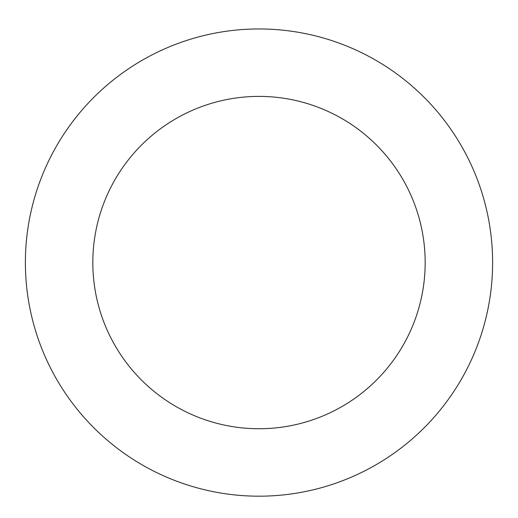 <?xml version="1.0" encoding="UTF-8"?>
<svg xmlns="http://www.w3.org/2000/svg" width="518" height="518" viewBox="0 0 518 518"><rect width="100%" height="100%" fill="white"/><g stroke="black" fill="none" stroke-linecap="round" stroke-linejoin="round"><path stroke-width="0.78" d="M438.493 113.053A233.612 233.612 0 0 0 39.763 181.883A233.612 233.612 0 0 0 298.744 492.78A233.612 233.612 0 0 0 438.493 113.053M386.681 156.216A166.174 166.174 0 0 0 103.05 205.18A166.174 166.174 0 0 0 287.27 426.32A166.174 166.174 0 0 0 386.681 156.216"/></g></svg>
